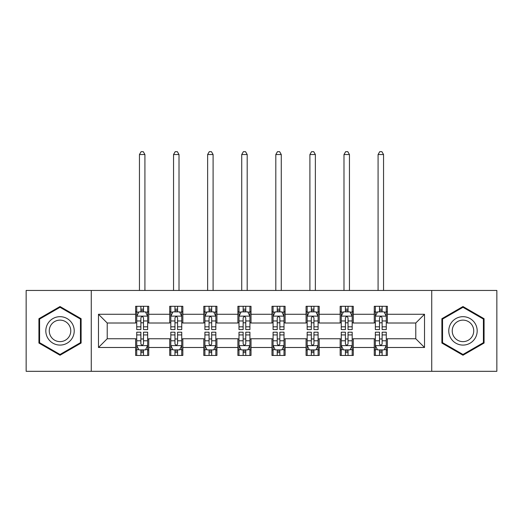 <?xml version="1.0" encoding="UTF-8"?>
<svg xmlns="http://www.w3.org/2000/svg" width="523" height="523" viewBox="0 0 523 523"><rect width="100%" height="100%" fill="white"/><g stroke="black" fill="none" stroke-linecap="round" stroke-linejoin="round"><path stroke-width="0.78" d="M431.73 371.31L496.85 371.31L496.85 290.455L431.73 290.455L431.73 371.31L91.27 371.31L91.27 290.455L26.15 290.455L26.15 371.31L91.27 371.31M431.73 290.455L91.27 290.455M387.366 314.271L387.366 306.295L374.259 306.295L374.259 314.271L353.28 314.271L353.28 306.295L340.166 306.295L340.166 314.271L319.193 314.271L319.193 306.295L306.079 306.295L306.079 314.271L285.1 314.271L285.1 306.295L271.986 306.295L271.986 314.271L251.014 314.271L251.014 306.295L237.9 306.295L237.9 314.271L216.921 314.271L216.921 306.295L203.807 306.295L203.807 314.271L182.834 314.271L182.834 306.295L169.72 306.295L169.72 314.271L148.741 314.271L148.741 306.295L135.634 306.295L135.634 314.271L98.481 314.271L98.481 347.488L107.222 338.747L135.634 338.747L135.634 355.463L148.741 355.463L148.741 338.747L169.72 338.747L169.72 355.463L182.834 355.463L182.834 338.747L203.807 338.747L203.807 355.463L216.921 355.463L216.921 338.747L237.9 338.747L237.9 355.463L251.014 355.463L251.014 338.747L271.986 338.747L271.986 355.463L285.1 355.463L285.1 338.747L306.079 338.747L306.079 355.463L319.193 355.463L319.193 338.747L340.166 338.747L340.166 355.463L353.28 355.463L353.28 338.747L374.259 338.747L374.259 355.463L387.366 355.463L387.366 338.747L415.778 338.747L415.778 323.011L387.366 323.011L387.366 314.271L424.519 314.271L424.519 347.488L387.366 347.488M374.259 347.488L353.28 347.488M340.166 347.488L319.193 347.488M306.079 347.488L285.1 347.488M271.986 347.488L251.014 347.488M237.9 347.488L216.921 347.488M203.807 347.488L182.834 347.488M169.72 347.488L148.741 347.488M135.634 347.488L98.481 347.488M374.259 314.271L374.259 323.011L353.28 323.011L353.28 314.271M340.166 314.271L340.166 323.011L319.193 323.011L319.193 314.271M306.079 314.271L306.079 323.011L285.1 323.011L285.1 314.271M271.986 314.271L271.986 323.011L251.014 323.011L251.014 314.271M237.9 314.271L237.9 323.011L216.921 323.011L216.921 314.271M203.807 314.271L203.807 323.011L182.834 323.011L182.834 314.271M169.72 314.271L169.72 323.011L148.741 323.011L148.741 314.271M135.634 314.271L135.634 323.011L107.222 323.011L98.481 314.271M107.222 323.011L107.222 338.747M424.519 347.488L415.778 338.747M415.778 323.011L424.519 314.271M135.634 311.76L136.725 311.76M140.877 311.76L143.498 311.76M147.649 311.76L148.741 311.76M135.634 322.796L136.725 322.796M140.877 322.796L143.498 322.796M147.649 322.796L148.741 322.796M135.634 338.969L136.725 338.969M140.877 338.969L143.498 338.969M147.649 338.969L148.741 338.969M135.634 350.005L136.725 350.005M140.877 350.005L143.498 350.005M147.649 350.005L148.741 350.005M169.72 338.969L170.812 338.969M174.963 338.969L177.585 338.969M181.736 338.969L182.834 338.969M169.72 350.005L170.812 350.005M174.963 350.005L177.585 350.005M181.736 350.005L182.834 350.005M169.72 311.76L170.812 311.76M174.963 311.76L177.585 311.76M181.736 311.76L182.834 311.76M169.72 322.796L170.812 322.796M174.963 322.796L177.585 322.796M181.736 322.796L182.834 322.796M203.807 338.969L204.905 338.969M209.056 338.969L211.678 338.969M215.829 338.969L216.921 338.969M203.807 350.005L204.905 350.005M209.056 350.005L211.678 350.005M215.829 350.005L216.921 350.005M203.807 311.76L204.905 311.76M209.056 311.76L211.678 311.76M215.829 311.76L216.921 311.76M203.807 322.796L204.905 322.796M209.056 322.796L211.678 322.796M215.829 322.796L216.921 322.796M237.9 338.969L238.991 338.969M243.143 338.969L245.764 338.969M249.916 338.969L251.014 338.969M237.9 350.005L238.991 350.005M243.143 350.005L245.764 350.005M249.916 350.005L251.014 350.005M237.9 311.76L238.991 311.76M243.143 311.76L245.764 311.76M249.916 311.76L251.014 311.76M237.9 322.796L238.991 322.796M243.143 322.796L245.764 322.796M249.916 322.796L251.014 322.796M271.986 338.969L273.084 338.969M277.236 338.969L279.857 338.969M284.009 338.969L285.1 338.969M271.986 350.005L273.084 350.005M277.236 350.005L279.857 350.005M284.009 350.005L285.1 350.005M271.986 311.76L273.084 311.76M277.236 311.76L279.857 311.76M284.009 311.76L285.1 311.76M271.986 322.796L273.084 322.796M277.236 322.796L279.857 322.796M284.009 322.796L285.1 322.796M306.079 338.969L307.171 338.969M311.322 338.969L313.944 338.969M318.095 338.969L319.193 338.969M306.079 350.005L307.171 350.005M311.322 350.005L313.944 350.005M318.095 350.005L319.193 350.005M306.079 311.76L307.171 311.76M311.322 311.76L313.944 311.76M318.095 311.76L319.193 311.76M306.079 322.796L307.171 322.796M311.322 322.796L313.944 322.796M318.095 322.796L319.193 322.796M340.166 338.969L341.264 338.969M345.415 338.969L348.037 338.969M352.188 338.969L353.28 338.969M340.166 350.005L341.264 350.005M345.415 350.005L348.037 350.005M352.188 350.005L353.28 350.005M340.166 311.76L341.264 311.76M345.415 311.76L348.037 311.76M352.188 311.76L353.28 311.76M340.166 322.796L341.264 322.796M345.415 322.796L348.037 322.796M352.188 322.796L353.28 322.796M374.259 338.969L375.351 338.969M379.502 338.969L382.123 338.969M386.275 338.969L387.366 338.969M374.259 350.005L375.351 350.005M379.502 350.005L382.123 350.005M386.275 350.005L387.366 350.005M374.259 311.76L375.351 311.76M379.502 311.76L382.123 311.76M386.275 311.76L387.366 311.76M374.259 322.796L375.351 322.796M379.502 322.796L382.123 322.796M386.275 322.796L387.366 322.796M60.021 355.228L81.111 343.055L81.111 318.703L60.021 306.53L38.931 318.703L38.931 343.055L60.021 355.228M484.069 318.703L462.979 306.53L441.889 318.703L441.889 343.055L462.979 355.228L484.069 343.055L484.069 318.703M143.498 309.139L140.877 309.139M147.649 326.829L143.498 326.829L143.498 329.568L147.649 329.568L147.649 316.238L145.466 311.871L138.909 311.871L136.725 316.238L136.725 329.568L140.877 329.568L140.877 326.829L136.725 326.829M136.725 316.238L136.725 306.295M147.649 316.238L147.649 306.295M140.877 311.871L140.877 306.295M143.498 306.295L143.498 311.871M143.498 326.829L143.498 317.879C142.622 316.193 141.753 316.193 140.877 317.879L140.877 326.829M144.917 290.455L144.917 154.533L139.451 154.533L139.451 290.455M139.451 154.533L141.092 151.69L143.276 151.69L144.917 154.533M140.877 352.626L143.498 352.626M136.725 334.929L140.877 334.929L140.877 332.19L136.725 332.19L136.725 345.52L138.909 349.894L145.466 349.894L147.649 345.52L147.649 332.19L143.498 332.19L143.498 334.929L147.649 334.929M147.649 345.52L147.649 355.463M136.725 345.52L136.725 355.463M143.498 349.894L143.498 355.463M140.877 355.463L140.877 349.894M140.877 334.929L140.877 343.886C141.746 345.566 142.622 345.566 143.498 343.886L143.498 334.929M72.324 337.982A14.206 14.206 0 0 0 67.121 318.579A14.206 14.206 0 0 0 47.717 323.776A14.206 14.206 0 0 0 52.921 343.18A14.206 14.206 0 0 0 72.324 337.982M69.337 336.256A10.754 10.754 0 0 0 65.401 321.567A10.754 10.754 0 0 0 50.705 325.502A10.754 10.754 0 0 0 54.647 340.192A10.754 10.754 0 0 0 69.337 336.256M39.591 342.676L39.591 319.082L60.021 307.289L80.45 319.082L80.45 342.676L60.021 354.476L39.591 342.676M462.979 316.677A14.206 14.206 0 0 0 448.773 330.882A14.206 14.206 0 0 0 462.979 345.088A14.206 14.206 0 0 0 477.185 330.882A14.206 14.206 0 0 0 462.979 316.677M462.979 320.128A10.754 10.754 0 0 0 452.225 330.882A10.754 10.754 0 0 0 462.979 341.637A10.754 10.754 0 0 0 473.733 330.882A10.754 10.754 0 0 0 462.979 320.128M483.409 342.676L462.979 354.476L442.55 342.676L442.55 319.082L462.979 307.289L483.409 319.082L483.409 342.676M177.585 309.139L174.963 309.139M181.736 326.829L177.585 326.829L177.585 329.568L181.736 329.568L181.736 316.238L179.552 311.871L172.995 311.871L170.812 316.238L170.812 329.568L174.963 329.568L174.963 326.829L170.812 326.829M170.812 316.238L170.812 306.295M181.736 316.238L181.736 306.295M174.963 311.871L174.963 306.295M177.585 306.295L177.585 311.871M177.585 326.829L177.585 317.879C176.715 316.193 175.839 316.193 174.963 317.879L174.963 326.829M179.01 290.455L179.01 154.533L173.544 154.533L173.544 290.455M173.544 154.533L175.185 151.69L177.369 151.69L179.01 154.533M211.678 309.139L209.056 309.139M215.829 326.829L211.678 326.829L211.678 329.568L215.829 329.568L215.829 316.238L213.646 311.871L207.088 311.871L204.905 316.238L204.905 329.568L209.056 329.568L209.056 326.829L204.905 326.829M204.905 316.238L204.905 306.295M215.829 316.238L215.829 306.295M209.056 311.871L209.056 306.295M211.678 306.295L211.678 311.871M211.678 326.829L211.678 317.879C210.802 316.193 209.932 316.193 209.056 317.879L209.056 326.829M213.096 290.455L213.096 154.533L207.631 154.533L207.631 290.455M207.631 154.533L209.272 151.69L211.455 151.69L213.096 154.533M174.963 352.626L177.585 352.626M170.812 334.929L174.963 334.929L174.963 332.19L170.812 332.19L170.812 345.52L172.995 349.894L179.552 349.894L181.736 345.52L181.736 332.19L177.585 332.19L177.585 334.929L181.736 334.929M181.736 345.52L181.736 355.463M170.812 345.52L170.812 355.463M177.585 349.894L177.585 355.463M174.963 355.463L174.963 349.894M174.963 334.929L174.963 343.886C175.839 345.566 176.709 345.566 177.585 343.886L177.585 334.929M209.056 352.626L211.678 352.626M204.905 334.929L209.056 334.929L209.056 332.19L204.905 332.19L204.905 345.52L207.088 349.894L213.646 349.894L215.829 345.52L215.829 332.19L211.678 332.19L211.678 334.929L215.829 334.929M215.829 345.52L215.829 355.463M204.905 345.52L204.905 355.463M211.678 349.894L211.678 355.463M209.056 355.463L209.056 349.894M209.056 334.929L209.056 343.886C209.926 345.566 210.802 345.566 211.678 343.886L211.678 334.929M245.764 309.139L243.143 309.139M249.916 326.829L245.764 326.829L245.764 329.568L249.916 329.568L249.916 316.238L247.732 311.871L241.175 311.871L238.991 316.238L238.991 329.568L243.143 329.568L243.143 326.829L238.991 326.829M238.991 316.238L238.991 306.295M249.916 316.238L249.916 306.295M243.143 311.871L243.143 306.295M245.764 306.295L245.764 311.871M245.764 326.829L245.764 317.879C244.895 316.193 244.019 316.193 243.143 317.879L243.143 326.829M247.189 290.455L247.189 154.533L241.724 154.533L241.724 290.455M241.724 154.533L243.365 151.69L245.549 151.69L247.189 154.533M279.857 309.139L277.236 309.139M284.009 326.829L279.857 326.829L279.857 329.568L284.009 329.568L284.009 316.238L281.825 311.871L275.268 311.871L273.084 316.238L273.084 329.568L277.236 329.568L277.236 326.829L273.084 326.829M273.084 316.238L273.084 306.295M284.009 316.238L284.009 306.295M277.236 311.871L277.236 306.295M279.857 306.295L279.857 311.871M279.857 326.829L279.857 317.879C278.981 316.193 278.112 316.193 277.236 317.879L277.236 326.829M281.276 290.455L281.276 154.533L275.811 154.533L275.811 290.455M275.811 154.533L277.452 151.69L279.635 151.69L281.276 154.533M313.944 309.139L311.322 309.139M318.095 326.829L313.944 326.829L313.944 329.568L318.095 329.568L318.095 316.238L315.912 311.871L309.355 311.871L307.171 316.238L307.171 329.568L311.322 329.568L311.322 326.829L307.171 326.829M307.171 316.238L307.171 306.295M318.095 316.238L318.095 306.295M311.322 311.871L311.322 306.295M313.944 306.295L313.944 311.871M313.944 326.829L313.944 317.879C313.074 316.193 312.198 316.193 311.322 317.879L311.322 326.829M315.369 290.455L315.369 154.533L309.904 154.533L309.904 290.455M309.904 154.533L311.545 151.69L313.728 151.69L315.369 154.533M243.143 352.626L245.764 352.626M238.991 334.929L243.143 334.929L243.143 332.19L238.991 332.19L238.991 345.52L241.175 349.894L247.732 349.894L249.916 345.52L249.916 332.19L245.764 332.19L245.764 334.929L249.916 334.929M249.916 345.52L249.916 355.463M238.991 345.52L238.991 355.463M245.764 349.894L245.764 355.463M243.143 355.463L243.143 349.894M243.143 334.929L243.143 343.886C244.019 345.566 244.888 345.566 245.764 343.886L245.764 334.929M277.236 352.626L279.857 352.626M273.084 334.929L277.236 334.929L277.236 332.19L273.084 332.19L273.084 345.52L275.268 349.894L281.825 349.894L284.009 345.52L284.009 332.19L279.857 332.19L279.857 334.929L284.009 334.929M284.009 345.52L284.009 355.463M273.084 345.52L273.084 355.463M279.857 349.894L279.857 355.463M277.236 355.463L277.236 349.894M277.236 334.929L277.236 343.886C278.105 345.566 278.981 345.566 279.857 343.886L279.857 334.929M311.322 352.626L313.944 352.626M307.171 334.929L311.322 334.929L311.322 332.19L307.171 332.19L307.171 345.52L309.355 349.894L315.912 349.894L318.095 345.52L318.095 332.19L313.944 332.19L313.944 334.929L318.095 334.929M318.095 345.52L318.095 355.463M307.171 345.52L307.171 355.463M313.944 349.894L313.944 355.463M311.322 355.463L311.322 349.894M311.322 334.929L311.322 343.886C312.198 345.566 313.068 345.566 313.944 343.886L313.944 334.929M345.415 352.626L348.037 352.626M341.264 334.929L345.415 334.929L345.415 332.19L341.264 332.19L341.264 345.52L343.448 349.894L350.005 349.894L352.188 345.52L352.188 332.19L348.037 332.19L348.037 334.929L352.188 334.929M352.188 345.52L352.188 355.463M341.264 345.52L341.264 355.463M348.037 349.894L348.037 355.463M345.415 355.463L345.415 349.894M345.415 334.929L345.415 343.886C346.285 345.566 347.161 345.566 348.037 343.886L348.037 334.929M379.502 352.626L382.123 352.626M375.351 334.929L379.502 334.929L379.502 332.19L375.351 332.19L375.351 345.52L377.534 349.894L384.091 349.894L386.275 345.52L386.275 332.19L382.123 332.19L382.123 334.929L386.275 334.929M386.275 345.52L386.275 355.463M375.351 345.52L375.351 355.463M382.123 349.894L382.123 355.463M379.502 355.463L379.502 349.894M379.502 334.929L379.502 343.886C380.378 345.566 381.247 345.566 382.123 343.886L382.123 334.929M348.037 309.139L345.415 309.139M352.188 326.829L348.037 326.829L348.037 329.568L352.188 329.568L352.188 316.238L350.005 311.871L343.448 311.871L341.264 316.238L341.264 329.568L345.415 329.568L345.415 326.829L341.264 326.829M341.264 316.238L341.264 306.295M352.188 316.238L352.188 306.295M345.415 311.871L345.415 306.295M348.037 306.295L348.037 311.871M348.037 326.829L348.037 317.879C347.161 316.193 346.291 316.193 345.415 317.879L345.415 326.829M349.456 290.455L349.456 154.533L343.99 154.533L343.99 290.455M343.99 154.533L345.631 151.69L347.815 151.69L349.456 154.533M382.123 309.139L379.502 309.139M386.275 326.829L382.123 326.829L382.123 329.568L386.275 329.568L386.275 316.238L384.091 311.871L377.534 311.871L375.351 316.238L375.351 329.568L379.502 329.568L379.502 326.829L375.351 326.829M375.351 316.238L375.351 306.295M386.275 316.238L386.275 306.295M379.502 311.871L379.502 306.295M382.123 306.295L382.123 311.871M382.123 326.829L382.123 317.879C381.254 316.193 380.378 316.193 379.502 317.879L379.502 326.829M383.549 290.455L383.549 154.533L378.083 154.533L378.083 290.455M378.083 154.533L379.724 151.69L381.908 151.69L383.549 154.533M147.597 316.134L136.778 316.134M136.725 312.133L138.778 312.133M145.597 312.133L147.649 312.133M140.877 320.972L136.725 320.972M147.649 320.972L143.498 320.972M143.498 310.531L140.877 310.531M136.778 345.631L147.597 345.631M147.649 349.632L145.597 349.632M138.778 349.632L136.725 349.632M143.498 340.787L147.649 340.787M136.725 340.787L140.877 340.787M140.877 351.234L143.498 351.234M181.684 316.134L170.864 316.134M170.812 312.133L172.865 312.133M179.683 312.133L181.736 312.133M174.963 320.972L170.812 320.972M181.736 320.972L177.585 320.972M177.585 310.531L174.963 310.531M215.777 316.134L204.957 316.134M204.905 312.133L206.958 312.133M213.776 312.133L215.829 312.133M209.056 320.972L204.905 320.972M215.829 320.972L211.678 320.972M211.678 310.531L209.056 310.531M170.864 345.631L181.684 345.631M181.736 349.632L179.683 349.632M172.865 349.632L170.812 349.632M177.585 340.787L181.736 340.787M170.812 340.787L174.963 340.787M174.963 351.234L177.585 351.234M204.957 345.631L215.777 345.631M215.829 349.632L213.776 349.632M206.958 349.632L204.905 349.632M211.678 340.787L215.829 340.787M204.905 340.787L209.056 340.787M209.056 351.234L211.678 351.234M249.863 316.134L239.044 316.134M238.991 312.133L241.044 312.133M247.863 312.133L249.916 312.133M243.143 320.972L238.991 320.972M249.916 320.972L245.764 320.972M245.764 310.531L243.143 310.531M283.956 316.134L273.137 316.134M273.084 312.133L275.137 312.133M281.956 312.133L284.009 312.133M277.236 320.972L273.084 320.972M284.009 320.972L279.857 320.972M279.857 310.531L277.236 310.531M318.043 316.134L307.223 316.134M307.171 312.133L309.224 312.133M316.042 312.133L318.095 312.133M311.322 320.972L307.171 320.972M318.095 320.972L313.944 320.972M313.944 310.531L311.322 310.531M239.044 345.631L249.863 345.631M249.916 349.632L247.863 349.632M241.044 349.632L238.991 349.632M245.764 340.787L249.916 340.787M238.991 340.787L243.143 340.787M243.143 351.234L245.764 351.234M273.137 345.631L283.956 345.631M284.009 349.632L281.956 349.632M275.137 349.632L273.084 349.632M279.857 340.787L284.009 340.787M273.084 340.787L277.236 340.787M277.236 351.234L279.857 351.234M307.223 345.631L318.043 345.631M318.095 349.632L316.042 349.632M309.224 349.632L307.171 349.632M313.944 340.787L318.095 340.787M307.171 340.787L311.322 340.787M311.322 351.234L313.944 351.234M341.316 345.631L352.136 345.631M352.188 349.632L350.135 349.632M343.317 349.632L341.264 349.632M348.037 340.787L352.188 340.787M341.264 340.787L345.415 340.787M345.415 351.234L348.037 351.234M375.403 345.631L386.222 345.631M386.275 349.632L384.222 349.632M377.403 349.632L375.351 349.632M382.123 340.787L386.275 340.787M375.351 340.787L379.502 340.787M379.502 351.234L382.123 351.234M352.136 316.134L341.316 316.134M341.264 312.133L343.317 312.133M350.135 312.133L352.188 312.133M345.415 320.972L341.264 320.972M352.188 320.972L348.037 320.972M348.037 310.531L345.415 310.531M386.222 316.134L375.403 316.134M375.351 312.133L377.403 312.133M384.222 312.133L386.275 312.133M379.502 320.972L375.351 320.972M386.275 320.972L382.123 320.972M382.123 310.531L379.502 310.531"/></g></svg>
